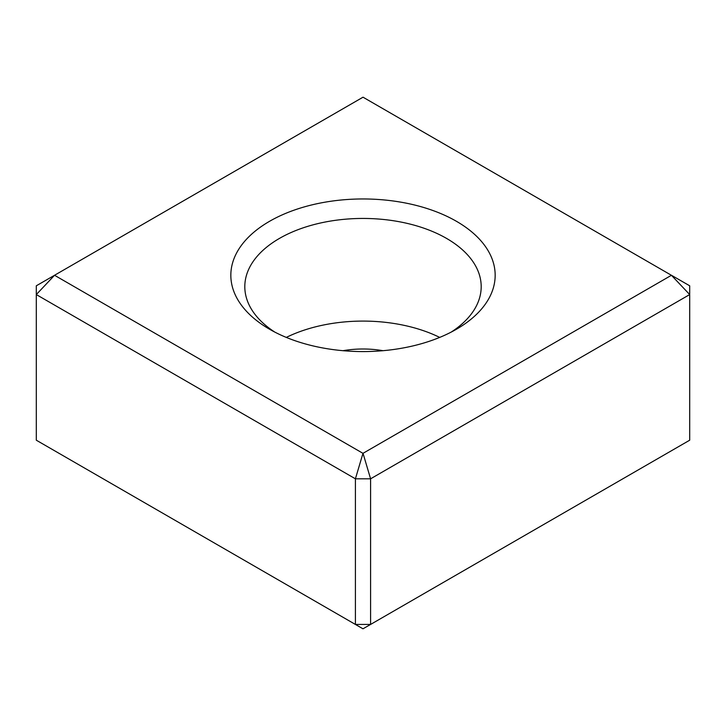 <?xml version="1.0" encoding="UTF-8"?>
<svg xmlns="http://www.w3.org/2000/svg" width="726" height="726" viewBox="0 0 726 726"><rect width="100%" height="100%" fill="white"/><g stroke="black" fill="none" stroke-linecap="round" stroke-linejoin="round"><path stroke-width="1.09" d="M363.027 453.342L370.596 478.806L370.596 624.433L689.7 440.201L689.7 294.565L370.596 478.806L355.404 478.806L36.3 294.565L36.3 285.799L54.568 275.254L36.3 294.565L36.3 440.201L355.404 624.433L355.404 478.806L362.973 453.342L671.432 275.29L363.027 97.193L54.568 275.254M54.568 275.29L362.973 453.342M269.546 329.223A132.159 76.303 0 0 0 456.454 329.223A132.159 76.303 0 0 0 456.454 221.312A132.159 76.303 0 0 0 269.546 221.312A132.159 76.303 0 0 0 269.546 329.223L269.546 329.223M671.432 275.29L689.7 294.565L689.7 285.799L671.432 275.254M370.596 624.433L355.404 624.433L362.973 628.807L370.596 624.433M342.971 350.694A69.841 40.32 180 0 1 383.029 350.694M451.236 332.072A118.193 68.235 0 0 0 481.193 286.67A118.193 68.235 0 0 0 408.23 223.635A118.193 68.235 0 0 0 279.428 238.427A118.193 68.235 0 0 0 244.807 286.67A118.193 68.235 0 0 0 274.764 332.072M439.702 337.409A118.193 68.235 0 0 0 286.298 337.409"/></g></svg>
